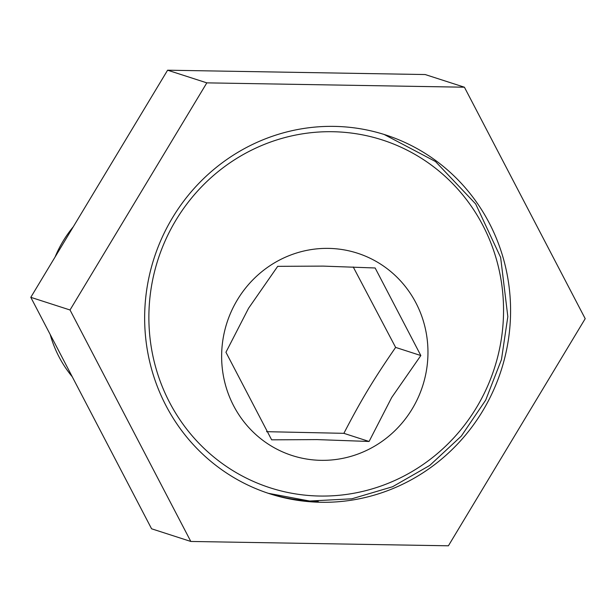 <?xml version="1.0" encoding="UTF-8"?>
<svg xmlns="http://www.w3.org/2000/svg" width="616" height="616" viewBox="0 0 616 616"><rect width="100%" height="100%" fill="white"/><g stroke="black" fill="none" stroke-linecap="round" stroke-linejoin="round"><path stroke-width="0.92" d="M72.241 376.738A116.031 112.228 -72.1 0 1 50.204 334.503M55.07 257.018A116.031 112.228 -72.1 0 1 73.296 226.773M353.238 266.982L395.626 347.409L420.836 355.548L391.714 397.466L369.084 441.472L317.109 439.601L271.641 439.832L225.941 352.26L248.571 308.254L277.7 266.335L323.169 266.112L375.144 267.983L420.836 355.548M395.657 347.37C373.489 379.502 361.307 399.722 343.851 433.379M369.084 441.472L343.874 433.333L266.543 431.677M321.098 460.337A106.314 102.834 -72.1 0 1 221.698 352.622A106.314 102.834 -72.1 0 1 328.497 248.387A106.314 102.834 -72.1 0 1 427.897 356.102A106.314 102.834 -72.1 0 1 321.098 460.337M334.18 126.38A188.55 182.375 -72.1 0 1 385.539 134.904A188.55 182.375 -72.1 0 1 507.661 344.19A188.55 182.375 -72.1 0 1 321.051 502.279A188.55 182.375 -72.1 0 1 269.692 493.762A188.55 182.375 -72.1 0 1 147.571 284.469A188.55 182.375 -72.1 0 1 334.18 126.38M448.402 545.799L190.814 541.456L70.024 309.987L206.83 82.86L464.418 87.21L585.2 318.68L448.402 545.799M464.418 87.21L425.186 74.544L167.598 70.201L30.8 297.32L151.582 528.79L190.814 541.456M30.8 297.32L70.024 309.987M167.598 70.201L206.83 82.86M318.249 501.378A188.55 182.375 -72.1 0 1 268.291 493.3L309.656 501.031L351.828 498.806L392.585 486.732L429.745 465.442L461.338 436.066L485.678 400.146L501.455 359.613L507.83 316.624L500.639 257.434L475.668 203.935L435.481 161.523L384.138 134.457M503.434 316.87A182.744 176.761 -72.1 0 1 319.85 496.042A182.744 176.761 -72.1 0 1 148.987 310.887A182.744 176.761 -72.1 0 1 332.571 131.716A182.744 176.761 -72.1 0 1 503.434 316.87"/></g></svg>
